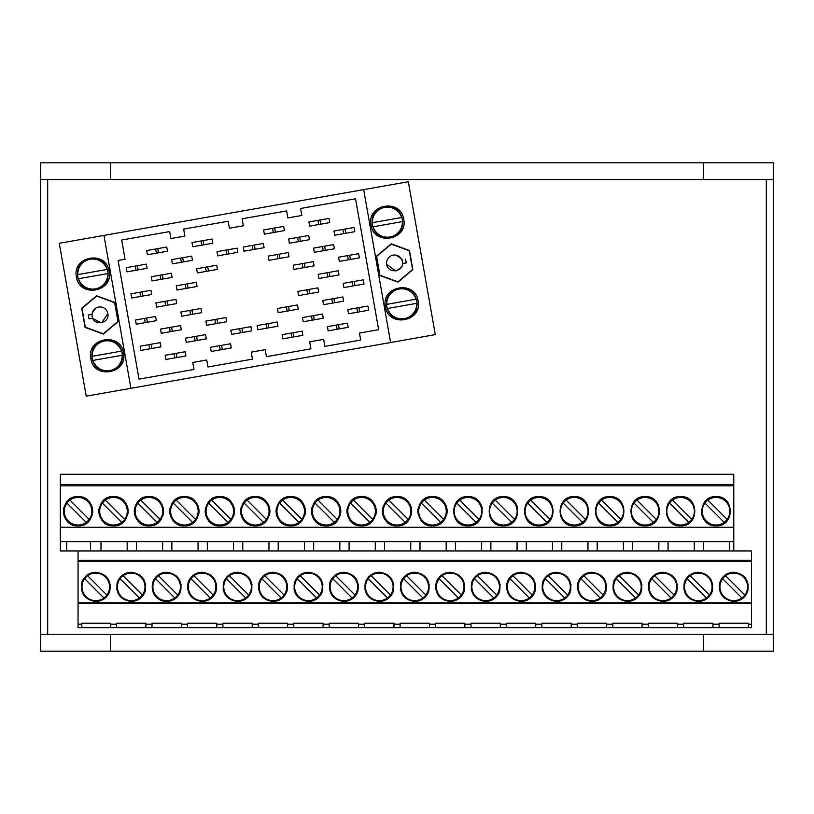 <?xml version="1.0" encoding="UTF-8"?>
<svg xmlns="http://www.w3.org/2000/svg" width="814" height="814" viewBox="0 0 814 814"><rect width="100%" height="100%" fill="white"/><g stroke="black" fill="none" stroke-linecap="round" stroke-linejoin="round"><path stroke-width="1.22" d="M201.74 245.177L212.82 243.223L212.088 239.031L192.012 242.572L192.755 246.764L201.74 245.177L201.007 240.985M252.462 359.127L251.231 352.147L252.462 359.127L207.957 366.982L206.725 359.992L192.765 362.454L193.997 369.444L139.021 379.131L118.091 260.449L125.071 259.228L121.683 240.028L169.678 231.563L170.909 238.543L184.88 236.08L183.649 229.1L228.154 221.255L229.385 228.235L228.154 221.255M203.836 244.811L203.093 240.618M229.385 228.235L243.345 225.773L242.114 218.793L286.62 210.948L287.851 217.928L301.811 215.466L300.58 208.486L355.555 198.789L378.632 329.68L359.432 333.068L360.663 340.048L324.888 346.357L323.657 339.377L309.696 341.839L310.928 348.819L266.422 356.664L265.191 349.684L251.231 352.147M337.138 329.273L348.219 327.32L347.486 323.127L327.411 326.668L328.154 330.86L337.138 329.273L336.396 325.081M291.788 337.271L302.869 335.317L302.136 331.125L282.061 334.666L282.804 338.858L291.788 337.271L291.046 333.079M332.519 303.093L343.61 301.139L342.867 296.947L331.786 298.901L322.792 300.488L323.534 304.68L332.519 303.093L331.786 298.901M287.169 311.09L298.26 309.137L297.517 304.945L286.436 306.898L277.442 308.486L278.185 312.678L287.169 311.09L286.436 306.898M327.91 276.913L338.99 274.959L338.248 270.767L318.182 274.308L318.915 278.5L327.91 276.913L327.167 272.731M318.915 278.5L321.418 278.062M323.29 250.732L334.371 248.779L333.638 244.597L313.563 248.128L314.306 252.32L323.29 250.732L322.548 246.55M314.306 252.32L316.799 251.882M277.94 258.73L289.021 256.776L288.288 252.584L268.213 256.125L268.956 260.317L277.94 258.73L277.198 254.548M268.956 260.317L271.449 259.88M318.396 224.603L329.762 222.598L329.019 218.417L320.034 219.994L308.944 221.957L309.686 226.139L318.671 224.552L317.938 220.37M266.85 328.174L277.93 326.221L277.187 322.029L257.122 325.569L257.855 329.751L266.85 328.174L266.107 323.982M253.001 249.633L264.082 247.68L263.339 243.488L252.259 245.441L243.274 247.029L244.007 251.221L253.001 249.633L252.259 245.441M312.2 320.177L323.28 318.223L322.537 314.031L302.472 317.572L303.205 321.754L312.2 320.177L311.457 315.985M307.58 293.996L318.661 292.043L317.928 287.851L297.853 291.392L298.596 295.584L307.58 293.996L306.847 289.804M298.596 295.584L301.088 295.136M302.961 267.816L314.051 265.863L313.309 261.67L302.228 263.624L293.233 265.211L293.976 269.403L302.961 267.816L302.228 263.624M293.976 269.403L296.469 268.956M298.351 241.636L309.432 239.682L308.689 235.49L288.624 239.031L289.357 243.223L298.351 241.636L297.609 237.444M357.55 312.179L368.63 310.226L367.887 306.033L356.807 307.987L347.822 309.574L348.555 313.766L357.55 312.179L356.807 307.987M352.93 285.999L364.011 284.045L363.278 279.853L343.203 283.394L343.946 287.586L352.93 285.999L352.187 281.807M343.946 287.586L346.438 287.139M348.311 259.819L359.401 257.865L358.659 253.673L347.578 255.627L338.583 257.214L339.326 261.406L348.311 259.819L347.578 255.627M339.326 261.406L341.819 260.968M240.557 332.804L251.638 330.85L250.905 326.658L230.83 330.199L231.573 334.391L240.557 332.804L239.54 328.663M231.573 334.391L234.066 333.954M195.207 340.801L206.288 338.848L205.555 334.656L185.48 338.197L186.223 342.389L195.207 340.801L194.19 336.66M186.223 342.389L188.716 341.951M149.857 348.799L160.938 346.845L160.205 342.653L140.13 346.194L140.873 350.386L149.857 348.799L148.84 344.658M140.873 350.386L143.366 349.939M190.588 314.621L201.679 312.668L200.936 308.475L180.871 312.016L181.603 316.208L190.588 314.621L189.855 310.439M145.248 322.619L156.329 320.665L155.586 316.473L144.505 318.427L135.521 320.014L136.253 324.206L145.248 322.619L144.505 318.427M185.979 288.441L197.059 286.487L196.316 282.305L176.251 285.836L176.984 290.028L185.979 288.441L185.236 284.259M140.629 296.438L151.709 294.485L150.966 290.293L130.901 293.834L131.644 298.026L140.629 296.438L139.886 292.257M226.709 254.273L237.79 252.309L237.057 248.128L225.977 250.081L216.982 251.668L217.725 255.85L226.709 254.273L225.977 250.081M217.725 255.85L220.218 255.413M181.359 262.261L192.44 260.307L191.707 256.125L182.712 257.702L171.632 259.666L172.375 263.848L181.359 262.261L180.627 258.079M172.375 263.848L174.868 263.41M220.207 349.888L231.288 347.934L230.545 343.752L210.48 347.283L211.213 351.475L220.207 349.888L219.465 345.706M174.857 357.885L185.938 355.932L185.195 351.74L165.13 355.28L165.873 359.473L174.857 357.885L174.115 353.703M215.588 323.707L226.668 321.754L225.936 317.572L216.941 319.149L205.861 321.113L206.603 325.295L215.588 323.707L214.855 319.526M170.238 331.705L181.319 329.751L180.586 325.569L160.511 329.1L161.253 333.292L170.238 331.705L169.505 327.523M165.629 305.525L176.709 303.571L175.966 299.389L155.901 302.93L156.634 307.112L165.629 305.525L164.886 301.343M156.634 307.112L159.127 306.675M206.359 271.357L217.44 269.403L216.697 265.211L196.632 268.752L197.364 272.934L206.359 271.357L205.342 267.216M197.364 272.934L199.868 272.497M161.009 279.355L172.09 277.401L171.347 273.209L151.282 276.75L152.025 280.932L161.009 279.355L159.992 275.213M152.025 280.932L154.518 280.494M343.416 233.689L354.782 231.685L354.039 227.493L333.974 231.034L334.707 235.226L343.701 233.638L342.959 229.456M273.046 232.601L284.412 230.596L283.669 226.414L263.594 229.945L264.336 234.137L273.321 232.55L272.588 228.368M136.009 270.258L147.09 268.305L146.357 264.123L126.282 267.653L127.025 271.845L136.009 270.258L135.277 266.076M127.025 271.845L129.518 271.408M156.39 253.174L167.47 251.221L166.738 247.029L146.662 250.57L147.405 254.751L156.39 253.174L155.657 248.982M130.922 388.298L86.233 396.174L59.28 243.294L103.958 235.409L130.922 388.298L390.618 342.511L363.654 189.621L408.333 181.746L435.297 334.625L390.618 342.511M103.958 235.409L363.654 189.621M339.235 328.907L338.492 324.715M293.885 336.904L293.142 332.712M334.615 302.727L333.882 298.534M289.265 310.724L288.532 306.532M330.006 276.546L329.263 272.354M325.386 250.366L324.644 246.174M280.036 258.364L279.294 254.172M320.767 224.186L320.034 219.994M268.946 327.798L268.203 323.616M255.097 249.267L254.355 245.075M314.296 319.8L313.553 315.618M309.676 293.63L308.933 289.438M305.057 267.45L304.324 263.258M300.447 241.27L299.705 237.078M359.646 311.813L358.903 307.621M355.026 285.633L354.283 281.441M350.407 259.452L349.674 255.26M242.653 332.438L241.911 328.246M197.303 340.435L196.561 336.243M151.953 348.433L151.211 344.241M192.684 314.255L191.951 310.063M147.334 322.252L146.601 318.06M188.075 288.075L187.332 283.882M142.725 296.072L141.982 291.88M228.805 253.897L228.062 249.715M183.455 261.894L182.712 257.702M222.303 349.521L221.561 345.329M176.953 357.519L176.211 353.327M217.684 323.341L216.941 319.149M172.334 331.339L171.591 327.147M167.715 305.158L166.982 300.966M208.455 270.981L207.712 266.799M163.105 278.978L162.362 274.796M345.797 233.272L345.055 229.08M275.417 232.183L274.684 227.991M138.105 269.892L137.363 265.7M158.486 252.798L157.743 248.616M81.715 308.282L96.612 295.787L114.876 302.442L118.254 321.581L103.358 334.076L85.094 327.432L81.715 308.282M76.465 276.974C71.744 256.105 106.39 249.979 109.107 271.215C113.828 292.084 79.182 298.209 76.465 276.974M90.873 358.648C86.152 337.79 120.787 331.654 123.504 352.9C128.225 373.758 93.579 379.894 90.873 358.648M409.483 250.488L412.851 269.638L397.965 282.132L379.69 275.488L376.322 256.339L391.208 243.844L409.483 250.488M385.47 306.705C380.749 285.836 415.394 279.711 418.111 300.946C422.822 321.815 388.186 327.94 385.47 306.705M371.072 225.03C366.351 204.161 400.987 198.026 403.703 219.271C408.425 240.13 373.779 246.266 371.072 225.03M95.513 289.55C75.743 294.027 69.943 261.202 90.059 258.638C109.829 254.161 115.629 286.986 95.513 289.55M109.91 371.235C130.026 368.671 124.237 335.846 104.457 340.313C84.351 342.877 90.13 375.702 109.91 371.235M404.517 319.292C384.737 323.758 378.948 290.934 399.064 288.37C418.834 283.893 424.633 316.727 404.517 319.292M390.11 237.607C410.225 235.053 404.436 202.218 384.656 206.685C364.55 209.249 370.329 242.084 390.11 237.607M77.534 274.654L77.788 274.613A14.998 14.998 0 0 1 107.051 269.454L77.534 274.654A15.263 15.263 0 0 0 78.256 278.785L108.038 273.535A15.263 15.263 0 0 0 107.306 269.403L107.306 269.403M108.038 273.535L107.774 273.575A14.998 14.998 0 0 1 78.52 278.734L78.256 278.785M104.579 341.005A14.998 14.998 0 0 1 121.449 351.129L92.196 356.288A14.998 14.998 0 0 1 104.579 341.005M121.713 351.088L121.713 351.088A15.263 15.263 0 0 1 122.436 355.209L122.181 355.26A14.998 14.998 0 0 1 92.918 360.419L122.436 355.209M92.664 360.46L92.664 360.46A15.263 15.263 0 0 1 91.931 356.339L91.931 356.339M751.485 603.306L78.052 603.306L78.052 627.686L751.485 627.686L751.485 550.936L66.626 550.936L66.626 541.605L100.987 541.605L100.987 550.936M78.052 603.306L78.052 550.936M60.328 527.289L60.328 474.257L733.77 474.257L733.77 527.289L60.328 527.289L60.328 550.936L66.626 550.936M733.77 527.289L733.77 550.936M386.538 304.395L386.792 304.344A14.998 14.998 0 0 1 416.056 299.186L386.538 304.395A15.263 15.263 0 0 0 387.261 308.516L417.043 303.266A15.263 15.263 0 0 0 416.31 299.145L416.31 299.145M417.043 303.266L416.778 303.307A14.998 14.998 0 0 1 387.525 308.465L387.261 308.516M384.778 207.377A14.998 14.998 0 0 1 401.648 217.511L372.395 222.67A14.998 14.998 0 0 1 384.778 207.377M401.913 217.46L401.913 217.46A15.263 15.263 0 0 1 402.635 221.581L402.381 221.632A14.998 14.998 0 0 1 373.117 226.791L402.635 221.581M372.863 226.831L372.863 226.831A15.263 15.263 0 0 1 372.13 222.71L372.13 222.71M78.052 560.266L751.485 560.266M751.485 561.436L78.052 561.436M751.485 602.889L78.052 602.889M712.352 591.035C713.888 580.117 709.208 573.85 698.32 572.232C691.34 572.629 686.67 576.119 684.289 582.702C682.753 593.62 687.433 599.887 698.32 601.505C705.3 601.108 709.971 597.618 712.352 591.035A14.642 14.642 0 0 1 710.398 595.146M464.245 591.035C465.781 580.117 461.1 573.85 450.213 572.232C443.233 572.629 438.563 576.119 436.182 582.702C434.645 593.62 439.326 599.887 450.213 601.505C457.193 601.108 461.864 597.618 464.245 591.035A14.642 14.642 0 0 1 462.291 595.146M499.694 591.035C501.221 580.117 496.55 573.85 485.663 572.232C478.683 572.629 474.002 576.119 471.621 582.702C470.095 593.62 474.766 599.887 485.663 601.505C492.633 601.108 497.313 597.618 499.694 591.035A14.642 14.642 0 0 1 497.73 595.146M365.384 582.397A14.642 14.642 0 0 0 365.293 582.702C363.756 593.62 368.437 599.887 379.324 601.505C386.304 601.108 390.985 597.618 393.355 591.035C394.892 580.117 390.211 573.85 379.324 572.232C372.354 572.629 367.674 576.119 365.293 582.702A14.642 14.642 0 0 0 365.262 582.793M400.732 582.702C399.206 593.62 403.876 599.887 414.774 601.505C421.744 601.108 426.424 597.618 428.805 591.035C430.341 580.117 425.661 573.85 414.774 572.232C407.794 572.629 403.113 576.119 400.732 582.702A14.642 14.642 0 0 1 402.696 578.591M606.023 591.035C607.559 580.117 602.879 573.85 591.992 572.232C585.012 572.629 580.331 576.119 577.96 582.702C576.424 593.62 581.104 599.887 591.992 601.505C598.962 601.108 603.642 597.618 606.023 591.035A14.642 14.642 0 0 1 604.069 595.146M613.4 582.702C611.863 593.62 616.544 599.887 627.431 601.505C634.411 601.108 639.092 597.618 641.463 591.035C642.999 580.117 638.318 573.85 627.431 572.232C620.461 572.629 615.781 576.119 613.4 582.702A14.642 14.642 0 0 1 615.353 578.591M535.134 591.035C536.67 580.117 531.99 573.85 521.102 572.232C514.122 572.629 509.452 576.119 507.071 582.702C505.535 593.62 510.215 599.887 521.102 601.505C528.082 601.108 532.753 597.618 535.134 591.035A14.642 14.642 0 0 1 533.18 595.146M542.511 582.702C540.974 593.62 545.655 599.887 556.542 601.505C563.522 601.108 568.203 597.618 570.583 591.035C572.11 580.117 567.439 573.85 556.542 572.232C549.572 572.629 544.892 576.119 542.511 582.702A14.642 14.642 0 0 1 544.474 578.591M188.075 582.702C186.538 593.62 191.219 599.887 202.106 601.505C209.086 601.108 213.756 597.618 216.137 591.035C217.674 580.117 212.993 573.85 202.106 572.232C195.126 572.629 190.456 576.119 188.075 582.702A14.642 14.642 0 0 1 190.028 578.591M294.505 582.397A14.642 14.642 0 0 0 294.403 582.702C292.867 593.62 297.548 599.887 308.435 601.505C315.415 601.108 320.095 597.618 322.476 591.035C324.003 580.117 319.332 573.85 308.435 572.232C301.465 572.629 296.784 576.119 294.403 582.702A14.642 14.642 0 0 0 294.383 582.793M357.916 591.035C359.452 580.117 354.772 573.85 343.884 572.232C336.904 572.629 332.224 576.119 329.853 582.702C328.317 593.62 332.997 599.887 343.884 601.505C350.854 601.108 355.535 597.618 357.916 591.035A14.642 14.642 0 0 1 355.962 595.146M223.616 582.397A14.642 14.642 0 0 0 223.514 582.702C221.988 593.62 226.658 599.887 237.556 601.505C244.526 601.108 249.206 597.618 251.587 591.035C253.113 580.117 248.443 573.85 237.556 572.232C230.576 572.629 225.895 576.119 223.514 582.702A14.642 14.642 0 0 0 223.494 582.793M259.055 582.397A14.642 14.642 0 0 0 258.964 582.702C257.428 593.62 262.108 599.887 272.995 601.505C279.975 601.108 284.646 597.618 287.027 591.035C288.563 580.117 283.882 573.85 272.995 572.232C266.015 572.629 261.345 576.119 258.964 582.702A14.642 14.642 0 0 0 258.933 582.793M166.667 572.232L163.706 572.527C158.15 573.88 154.467 577.279 152.625 582.702C150.956 592.104 154.65 598.27 163.706 601.2L166.667 601.505C173.636 601.108 178.317 597.618 180.698 591.035C182.234 580.117 177.554 573.85 166.667 572.232M95.777 601.505C102.747 601.108 107.428 597.618 109.809 591.035C111.345 580.117 106.665 573.85 95.777 572.232C88.797 572.629 84.117 576.119 81.746 582.702C80.21 593.62 84.89 599.887 95.777 601.505M131.217 572.232C124.247 572.629 119.566 576.119 117.185 582.702C115.649 593.62 120.33 599.887 131.217 601.505C138.197 601.108 142.877 597.618 145.248 591.035C146.785 580.117 142.104 573.85 131.217 572.232M648.839 582.702C647.313 593.62 651.983 599.887 662.881 601.505C669.851 601.108 674.531 597.618 676.912 591.035C678.449 580.117 673.768 573.85 662.881 572.232C655.901 572.629 651.22 576.119 648.839 582.702A14.642 14.642 0 0 1 650.803 578.591M719.83 582.397A14.642 14.642 0 0 0 719.729 582.702C718.202 593.62 722.873 599.887 733.77 601.505C740.74 601.108 745.421 597.608 747.801 591.035C749.328 580.117 744.657 573.85 733.77 572.232C726.79 572.629 722.11 576.119 719.729 582.702A14.642 14.642 0 0 0 719.708 582.793M78.052 624.196L81.817 624.196L81.817 623.209L110.429 623.209L110.429 624.196L116.565 624.196L116.565 623.209L145.869 623.209L145.869 624.196L152.015 624.196L152.015 623.209L181.319 623.209L181.319 624.196L187.454 624.196L187.454 623.209L216.758 623.209L216.758 624.196L222.904 624.196L222.904 623.209L252.208 623.209L252.208 624.196L258.343 624.196L258.343 623.209L287.647 623.209L287.647 624.196L293.783 624.196L293.783 623.209L323.087 623.209L323.087 624.196L329.232 624.196L329.232 623.209L358.536 623.209L358.536 624.196L364.672 624.196L364.672 623.209L393.976 623.209L393.976 624.196L400.122 624.196L400.122 623.209L429.426 623.209L429.426 624.196L435.561 624.196L435.561 623.209L464.865 623.209L464.865 624.196L471.011 624.196L471.011 623.209L500.315 623.209L500.315 624.196L506.45 624.196L506.45 623.209L535.754 623.209L535.754 624.196L541.89 624.196L541.89 623.209L571.194 623.209L571.194 624.196L577.34 624.196L577.34 623.209L606.644 623.209L606.644 624.196L612.779 624.196L612.779 623.209L642.083 623.209L642.083 624.196L648.229 624.196L648.229 623.209L677.533 623.209L677.533 624.196L683.668 624.196L683.668 623.209L712.972 623.209L712.972 624.196L719.118 624.196L719.118 623.209L748.422 623.209L748.422 624.196L751.485 624.196M748.422 627.686L748.422 624.196M648.229 627.686L648.229 624.196M642.083 627.686L642.083 624.196M612.779 627.686L612.779 624.196M606.644 627.686L606.644 624.196M577.34 627.686L577.34 624.196M571.194 627.686L571.194 624.196M541.89 627.686L541.89 624.196M535.754 627.686L535.754 624.196M506.45 627.686L506.45 624.196M500.315 627.686L500.315 624.196M471.011 627.686L471.011 624.196M464.865 627.686L464.865 624.196M435.561 627.686L435.561 624.196M429.426 627.686L429.426 624.196M400.122 627.686L400.122 624.196M393.976 627.686L393.976 624.196M364.672 627.686L364.672 624.196M358.536 627.686L358.536 624.196M329.232 627.686L329.232 624.196M323.087 627.686L323.087 624.196M293.783 627.686L293.783 624.196M287.647 627.686L287.647 624.196M258.343 627.686L258.343 624.196M252.208 627.686L252.208 624.196M222.904 627.686L222.904 624.196M216.758 627.686L216.758 624.196M187.454 627.686L187.454 624.196M181.319 627.686L181.319 624.196M152.015 627.686L152.015 624.196M145.869 627.686L145.869 624.196M116.565 627.686L116.565 624.196M110.429 627.686L110.429 624.196M81.817 624.196L81.817 627.686M719.118 627.686L719.118 624.196M712.972 627.686L712.972 624.196M683.668 627.686L683.668 624.196M677.533 627.686L677.533 624.196M658.841 550.936L658.841 541.605L632.651 541.605L668.091 541.605L668.091 550.936M623.392 550.936L623.392 541.605L597.201 541.605L632.651 541.605L632.651 550.936M587.952 550.936L587.952 541.605L561.762 541.605L597.201 541.605L597.201 550.936M552.513 550.936L552.513 541.605L526.312 541.605L561.762 541.605L561.762 550.936M517.063 550.936L517.063 541.605L490.873 541.605L526.312 541.605L526.312 550.936M481.623 550.936L481.623 541.605L455.433 541.605L490.873 541.605L490.873 550.936M446.174 550.936L446.174 541.605L419.983 541.605L455.433 541.605L455.433 550.936M410.734 550.936L410.734 541.605L384.544 541.605L419.983 541.605L419.983 550.936M375.285 550.936L375.285 541.605L349.094 541.605L384.544 541.605L384.544 550.936M339.845 550.936L339.845 541.605L313.655 541.605L349.094 541.605L349.094 550.936M304.405 550.936L304.405 541.605L278.205 541.605L313.655 541.605L313.655 550.936M268.956 550.936L268.956 541.605L242.765 541.605L278.205 541.605L278.205 550.936M233.516 550.936L233.516 541.605L207.326 541.605L242.765 541.605L242.765 550.936M198.067 550.936L198.067 541.605L171.876 541.605L207.326 541.605L207.326 550.936M162.627 550.936L162.627 541.605L136.437 541.605L171.876 541.605L171.876 550.936M127.177 550.936L127.177 541.605L100.987 541.605L136.437 541.605L136.437 550.936M66.697 550.936L66.697 541.605L90.507 541.605L90.507 550.936M66.697 541.605L60.328 541.605M729.731 550.936L729.731 541.605L703.54 541.605L733.77 541.605M694.281 550.936L694.281 541.605L668.091 541.605L703.54 541.605L703.54 550.936M733.77 485.805L60.328 485.805M78.052 525.875C96.937 526.78 96.937 495.695 78.052 496.601C59.168 495.695 59.168 526.78 78.052 525.875M609.717 525.875C628.591 526.78 628.591 495.695 609.717 496.601C590.832 495.695 590.832 526.78 609.717 525.875A14.642 14.642 0 0 1 601.149 523.107M432.488 525.875C451.373 526.78 451.373 495.695 432.488 496.601C413.604 495.695 413.604 526.78 432.488 525.875A14.642 14.642 0 0 1 423.931 523.107M538.827 525.875C557.712 526.78 557.712 495.695 538.827 496.601C519.942 495.695 519.942 526.78 538.827 525.875A14.642 14.642 0 0 1 530.26 523.107M503.378 525.875C522.262 526.78 522.262 495.695 503.378 496.601C484.493 495.695 484.493 526.78 503.378 525.875A14.642 14.642 0 0 1 494.82 523.107M574.267 525.875C593.152 526.78 593.152 495.695 574.267 496.601C555.382 495.695 555.382 526.78 574.267 525.875A14.642 14.642 0 0 1 565.71 523.107M361.609 525.875C380.484 526.78 380.484 495.695 361.609 496.601C342.725 495.695 342.725 526.78 361.609 525.875A14.642 14.642 0 0 1 353.042 523.107M467.938 525.875C486.823 526.78 486.823 495.695 467.938 496.601C449.053 495.695 449.053 526.78 467.938 525.875A14.642 14.642 0 0 1 459.371 523.107M326.16 525.875C345.044 526.78 345.044 495.695 326.16 496.601C307.275 495.695 307.275 526.78 326.16 525.875A14.642 14.642 0 0 1 317.602 523.107M184.381 525.875C203.266 526.78 203.266 495.695 184.381 496.601C165.496 495.695 165.496 526.78 184.381 525.875A14.642 14.642 0 0 1 175.824 523.107M255.27 525.875C274.155 526.78 274.155 495.695 255.27 496.601C236.386 495.695 236.386 526.78 255.27 525.875A14.642 14.642 0 0 1 246.713 523.107M219.831 525.875C238.716 526.78 238.716 495.695 219.831 496.601C200.946 495.695 200.946 526.78 219.831 525.875A14.642 14.642 0 0 1 211.264 523.107M290.72 525.875C309.605 526.78 309.605 495.695 290.72 496.601C271.835 495.695 271.835 526.78 290.72 525.875A14.642 14.642 0 0 1 282.153 523.107M397.049 525.875C415.934 526.78 415.934 495.695 397.049 496.601C378.164 495.695 378.164 526.78 397.049 525.875A14.642 14.642 0 0 1 388.482 523.107M645.156 525.875C664.041 526.78 664.041 495.695 645.156 496.601C626.271 495.695 626.271 526.78 645.156 525.875A14.642 14.642 0 0 1 636.589 523.107M113.502 525.875C132.377 526.78 132.377 495.695 113.502 496.601C94.617 495.695 94.617 526.78 113.502 525.875A14.642 14.642 0 0 1 104.935 523.107M148.942 525.875C167.826 526.78 167.826 495.695 148.942 496.601C130.057 495.695 130.057 526.78 148.942 525.875A14.642 14.642 0 0 1 140.374 523.107M680.596 525.875C699.48 526.78 699.48 495.695 680.596 496.601C661.711 495.695 661.711 526.78 680.596 525.875A14.642 14.642 0 0 1 672.038 523.107M716.045 525.875C734.93 526.78 734.93 495.695 716.045 496.601C697.16 495.695 697.16 526.78 716.045 525.875A14.642 14.642 0 0 1 707.478 523.107M733.77 484.503L60.328 484.503M82.01 308.394L85.328 327.228L103.307 333.781L117.969 321.479L114.642 302.635L96.663 296.093L82.01 308.394M712.81 584.757A14.642 14.642 0 0 0 712.728 584.299A14.642 14.642 0 0 0 712.698 584.086M683.831 588.98A14.642 14.642 0 0 0 683.953 589.651M686.243 578.591A14.642 14.642 0 0 0 684.289 582.702M464.702 584.757A14.642 14.642 0 0 0 464.621 584.299A14.642 14.642 0 0 0 464.591 584.086M435.724 588.98A14.642 14.642 0 0 0 435.846 589.651M438.136 578.591A14.642 14.642 0 0 0 436.182 582.702M500.142 584.757A14.642 14.642 0 0 0 500.03 584.086M471.174 588.98A14.642 14.642 0 0 0 471.286 589.651M473.585 578.591A14.642 14.642 0 0 0 471.621 582.702M364.845 588.98A14.642 14.642 0 0 0 364.957 589.651M391.402 595.146A14.642 14.642 0 0 0 393.355 591.035M393.813 584.757A14.642 14.642 0 0 0 393.701 584.086M400.284 588.98A14.642 14.642 0 0 0 400.396 589.651M426.841 595.146A14.642 14.642 0 0 0 428.805 591.035M429.253 584.757A14.642 14.642 0 0 0 429.141 584.086M606.471 584.757A14.642 14.642 0 0 0 606.359 584.086M577.502 588.98A14.642 14.642 0 0 0 577.614 589.651M579.914 578.591A14.642 14.642 0 0 0 577.96 582.702M612.952 588.98A14.642 14.642 0 0 0 613.064 589.651M639.509 595.146A14.642 14.642 0 0 0 641.463 591.035M641.92 584.757A14.642 14.642 0 0 0 641.808 584.086M535.592 584.757A14.642 14.642 0 0 0 535.47 584.086M506.613 588.98A14.642 14.642 0 0 0 506.695 589.438A14.642 14.642 0 0 0 506.725 589.651M509.025 578.591A14.642 14.642 0 0 0 507.071 582.702M542.063 588.98A14.642 14.642 0 0 0 542.175 589.651M568.62 595.146A14.642 14.642 0 0 0 570.583 591.035M571.031 584.757A14.642 14.642 0 0 0 570.919 584.086M187.617 588.98A14.642 14.642 0 0 0 187.739 589.651M214.184 595.146A14.642 14.642 0 0 0 216.137 591.035M216.595 584.757A14.642 14.642 0 0 0 216.514 584.299A14.642 14.642 0 0 0 216.483 584.086M293.956 588.98A14.642 14.642 0 0 0 294.068 589.651M320.513 595.146A14.642 14.642 0 0 0 322.476 591.035M322.924 584.757A14.642 14.642 0 0 0 322.812 584.086M358.363 584.757A14.642 14.642 0 0 0 358.252 584.086M329.395 588.98A14.642 14.642 0 0 0 329.507 589.651M223.067 588.98A14.642 14.642 0 0 0 223.178 589.651M252.035 584.757A14.642 14.642 0 0 0 251.923 584.086M258.506 588.98A14.642 14.642 0 0 0 258.587 589.438A14.642 14.642 0 0 0 258.618 589.651M287.484 584.757A14.642 14.642 0 0 0 287.362 584.086M154.935 595.624A14.642 14.642 0 0 0 163.706 601.2M181.146 584.757A14.642 14.642 0 0 0 181.034 584.086M107.855 595.146A14.642 14.642 0 0 0 109.809 591.035M110.256 584.757A14.642 14.642 0 0 0 110.144 584.086M81.288 588.98A14.642 14.642 0 0 0 81.4 589.651M83.7 578.591A14.642 14.642 0 0 0 81.746 582.702M116.738 588.98A14.642 14.642 0 0 0 116.85 589.651M119.139 578.591A14.642 14.642 0 0 0 117.185 582.702M143.295 595.146A14.642 14.642 0 0 0 145.248 591.035M145.706 584.757A14.642 14.642 0 0 0 145.594 584.086M648.392 588.98A14.642 14.642 0 0 0 648.504 589.651M674.948 595.146A14.642 14.642 0 0 0 676.912 591.035M677.36 584.757A14.642 14.642 0 0 0 677.248 584.086M719.281 588.98A14.642 14.642 0 0 0 719.393 589.651M732.671 601.465A14.642 14.642 0 0 0 734.716 601.475M748.249 584.757A14.642 14.642 0 0 0 748.137 584.086M92.084 515.404A14.642 14.642 0 0 0 87.19 499.796L78.052 496.601M64.021 507.071A14.642 14.642 0 0 0 68.915 522.669M621.448 502.482C618.457 498.677 614.55 496.713 609.717 496.601L605.219 497.303M446.53 515.404A14.642 14.642 0 0 0 444.22 502.482M441.056 499.358A14.642 14.642 0 0 0 432.488 496.601M418.457 507.071A14.642 14.642 0 0 0 418.081 513.807M550.559 502.482C547.568 498.677 543.66 496.713 538.827 496.601L534.33 497.303M517.796 508.669A14.642 14.642 0 0 0 515.109 502.482M511.945 499.358A14.642 14.642 0 0 0 503.378 496.601M491.32 502.94A14.642 14.642 0 0 0 491.3 502.96A14.642 14.642 0 0 0 490.7 503.917M585.999 502.482C583.017 498.677 579.1 496.713 574.267 496.601M562.209 502.94A14.642 14.642 0 0 0 562.189 502.96A14.642 14.642 0 0 0 561.589 503.917M375.641 515.404A14.642 14.642 0 0 0 373.341 502.482C370.35 498.677 366.442 496.713 361.609 496.601L357.112 497.303M347.568 507.071A14.642 14.642 0 0 0 349.867 519.993M482.346 508.669A14.642 14.642 0 0 0 479.67 502.482C476.678 498.677 472.771 496.713 467.938 496.601M340.191 515.404A14.642 14.642 0 0 0 337.891 502.482C334.91 498.677 330.993 496.713 326.16 496.601L321.662 497.303M312.128 507.071A14.642 14.642 0 0 0 314.428 519.993M198.423 515.404A14.642 14.642 0 0 0 196.113 502.482M192.949 499.358A14.642 14.642 0 0 0 184.381 496.601L179.894 497.303M170.35 507.071A14.642 14.642 0 0 0 172.649 519.993M172.324 502.94A14.642 14.642 0 0 0 172.314 502.96A14.642 14.642 0 0 0 171.703 503.917M269.302 515.404A14.642 14.642 0 0 0 267.002 502.482M263.838 499.358A14.642 14.642 0 0 0 255.27 496.601L250.773 497.303M241.239 507.071A14.642 14.642 0 0 0 243.539 519.993M233.862 515.404A14.642 14.642 0 0 0 231.563 502.482M228.388 499.358A14.642 14.642 0 0 0 219.831 496.601L215.334 497.303M205.8 507.071A14.642 14.642 0 0 0 208.099 519.993M304.751 515.404A14.642 14.642 0 0 0 302.452 502.482M299.277 499.358A14.642 14.642 0 0 0 290.72 496.601L286.223 497.303M276.679 507.071A14.642 14.642 0 0 0 278.988 519.993M411.08 515.404A14.642 14.642 0 0 0 408.781 502.482C405.799 498.677 401.882 496.713 397.049 496.601M383.018 507.071A14.642 14.642 0 0 0 385.317 519.993M653.713 499.358A14.642 14.642 0 0 0 645.156 496.601L640.659 497.303M127.533 515.404A14.642 14.642 0 0 0 125.234 502.482C122.242 498.677 118.335 496.713 113.502 496.601M99.461 507.071A14.642 14.642 0 0 0 101.76 519.993M162.973 515.404A14.642 14.642 0 0 0 160.673 502.482C157.692 498.677 153.775 496.713 148.942 496.601M134.91 507.071A14.642 14.642 0 0 0 137.21 519.993M136.884 502.94A14.642 14.642 0 0 0 136.864 502.96A14.642 14.642 0 0 0 136.264 503.917M692.327 502.482C689.346 498.677 685.439 496.713 680.596 496.601L676.108 497.303M668.538 502.94A14.642 14.642 0 0 0 668.528 502.96A14.642 14.642 0 0 0 667.918 503.917M727.777 502.482C724.786 498.677 720.878 496.713 716.045 496.601L711.548 497.303M701.627 513.807A14.642 14.642 0 0 0 704.314 519.993M703.978 502.94A14.642 14.642 0 0 0 703.968 502.96A14.642 14.642 0 0 0 703.367 503.917M412.566 269.536L409.249 250.692L391.269 244.149L376.607 256.441L379.935 275.285L397.914 281.827L412.566 269.536M92.145 316.381L92.135 316.32C93.437 326.536 110.104 323.596 107.835 313.553A7.977 7.977 0 0 0 98.596 307.082A7.977 7.977 0 0 0 92.135 316.32L92.704 318.193C100.102 324.837 100.102 324.837 92.704 318.193L92.511 317.714M92.837 318.467L101.028 322.843M101.74 322.71L107.835 313.553M386.731 264.377C388.034 274.583 404.711 271.652 402.442 261.599A7.977 7.977 0 0 0 393.203 255.138A7.977 7.977 0 0 0 386.731 264.377L395.635 270.889M396.347 270.767L401.129 267.552M402.309 264.998L402.533 263.644M402.442 261.599L402.543 263.563C397.863 272.334 397.863 272.334 402.543 263.563C397.863 272.334 397.863 272.334 402.543 263.563L402.564 263.054M97.66 322.558L95.503 321.53M92.308 312.769L96.062 307.987L93.447 310.368M687.209 578.713A13.777 13.777 0 0 0 706.471 597.975A13.777 13.777 0 0 0 698.32 573.087A13.777 13.777 0 0 0 687.209 578.713L706.471 597.975M439.102 578.713A13.777 13.777 0 0 0 458.363 597.975A13.777 13.777 0 0 0 450.213 573.087A13.777 13.777 0 0 0 439.102 578.713L458.363 597.975M474.552 578.713A13.777 13.777 0 0 0 493.813 597.975A13.777 13.777 0 0 0 485.663 573.087A13.777 13.777 0 0 0 474.552 578.713L493.813 597.975M368.213 578.713A13.777 13.777 0 0 0 387.474 597.975A13.777 13.777 0 0 0 379.324 573.087A13.777 13.777 0 0 0 368.213 578.713L387.474 597.975M403.663 578.713A13.777 13.777 0 0 0 422.924 597.975A13.777 13.777 0 0 0 414.774 573.087A13.777 13.777 0 0 0 403.663 578.713L422.924 597.975M580.881 578.713A13.777 13.777 0 0 0 600.142 597.975A13.777 13.777 0 0 0 591.992 573.087A13.777 13.777 0 0 0 580.881 578.713L600.142 597.975M616.32 578.713A13.777 13.777 0 0 0 635.581 597.975A13.777 13.777 0 0 0 627.431 573.087A13.777 13.777 0 0 0 616.32 578.713L635.581 597.975M509.991 578.713A13.777 13.777 0 0 0 529.253 597.975A13.777 13.777 0 0 0 521.102 573.087A13.777 13.777 0 0 0 509.991 578.713L529.253 597.975M545.431 578.713A13.777 13.777 0 0 0 564.692 597.975A13.777 13.777 0 0 0 556.542 573.087A13.777 13.777 0 0 0 545.431 578.713L564.692 597.975M190.995 578.713A13.777 13.777 0 0 0 210.256 597.975A13.777 13.777 0 0 0 202.106 573.087A13.777 13.777 0 0 0 190.995 578.713L210.256 597.975M297.324 578.713A13.777 13.777 0 0 0 316.585 597.975A13.777 13.777 0 0 0 308.435 573.087A13.777 13.777 0 0 0 297.324 578.713L316.585 597.975M332.773 578.713A13.777 13.777 0 0 0 352.035 597.975A13.777 13.777 0 0 0 343.884 573.087A13.777 13.777 0 0 0 332.773 578.713L352.035 597.975M226.445 578.713A13.777 13.777 0 0 0 245.706 597.975A13.777 13.777 0 0 0 237.556 573.087A13.777 13.777 0 0 0 226.445 578.713L245.706 597.975M261.884 578.713A13.777 13.777 0 0 0 281.145 597.975A13.777 13.777 0 0 0 272.995 573.087A13.777 13.777 0 0 0 261.884 578.713L281.145 597.975M155.555 578.713A13.777 13.777 0 0 0 174.817 597.975A13.777 13.777 0 0 0 166.667 573.087A13.777 13.777 0 0 0 155.555 578.713L174.817 597.975M84.666 578.713A13.777 13.777 0 0 0 103.927 597.975A13.777 13.777 0 0 0 95.777 573.087A13.777 13.777 0 0 0 84.666 578.713L103.927 597.975M120.106 578.713A13.777 13.777 0 0 0 139.367 597.975A13.777 13.777 0 0 0 131.217 573.087A13.777 13.777 0 0 0 120.106 578.713L139.367 597.975M651.77 578.713A13.777 13.777 0 0 0 671.031 597.975A13.777 13.777 0 0 0 662.881 573.087A13.777 13.777 0 0 0 651.77 578.713L671.031 597.975M722.659 578.713A13.777 13.777 0 0 0 741.92 597.975A13.777 13.777 0 0 0 733.77 573.087A13.777 13.777 0 0 0 722.659 578.713L741.92 597.975M66.941 503.083A13.777 13.777 0 0 0 86.203 522.344A13.777 13.777 0 0 0 78.052 497.456A13.777 13.777 0 0 0 66.941 503.083L86.203 522.344M598.605 503.083A13.777 13.777 0 0 0 617.867 522.344A13.777 13.777 0 0 0 609.717 497.456A13.777 13.777 0 0 0 598.605 503.083L617.867 522.344M421.377 503.083A13.777 13.777 0 0 0 440.639 522.344A13.777 13.777 0 0 0 432.488 497.456A13.777 13.777 0 0 0 421.377 503.083L440.639 522.344M527.716 503.083A13.777 13.777 0 0 0 546.977 522.344A13.777 13.777 0 0 0 538.827 497.456A13.777 13.777 0 0 0 527.716 503.083L546.977 522.344M492.267 503.083A13.777 13.777 0 0 0 511.528 522.344A13.777 13.777 0 0 0 503.378 497.456A13.777 13.777 0 0 0 492.267 503.083L511.528 522.344M563.156 503.083A13.777 13.777 0 0 0 582.417 522.344A13.777 13.777 0 0 0 574.267 497.456A13.777 13.777 0 0 0 563.156 503.083L582.417 522.344M350.498 503.083A13.777 13.777 0 0 0 369.76 522.344A13.777 13.777 0 0 0 361.609 497.456A13.777 13.777 0 0 0 350.498 503.083L369.76 522.344M456.827 503.083A13.777 13.777 0 0 0 476.088 522.344A13.777 13.777 0 0 0 467.938 497.456A13.777 13.777 0 0 0 456.827 503.083L476.088 522.344M315.049 503.083A13.777 13.777 0 0 0 334.31 522.344A13.777 13.777 0 0 0 326.16 497.456A13.777 13.777 0 0 0 315.049 503.083L334.31 522.344M173.27 503.083A13.777 13.777 0 0 0 192.531 522.344A13.777 13.777 0 0 0 184.381 497.456A13.777 13.777 0 0 0 173.27 503.083L192.531 522.344M244.159 503.083A13.777 13.777 0 0 0 263.421 522.344A13.777 13.777 0 0 0 255.27 497.456A13.777 13.777 0 0 0 244.159 503.083L263.421 522.344M208.72 503.083A13.777 13.777 0 0 0 227.981 522.344A13.777 13.777 0 0 0 219.831 497.456A13.777 13.777 0 0 0 208.72 503.083L227.981 522.344M279.609 503.083A13.777 13.777 0 0 0 298.87 522.344A13.777 13.777 0 0 0 290.72 497.456A13.777 13.777 0 0 0 279.609 503.083L298.87 522.344M385.938 503.083A13.777 13.777 0 0 0 405.199 522.344A13.777 13.777 0 0 0 397.049 497.456A13.777 13.777 0 0 0 385.938 503.083L405.199 522.344M634.045 503.083A13.777 13.777 0 0 0 653.306 522.344A13.777 13.777 0 0 0 645.156 497.456A13.777 13.777 0 0 0 634.045 503.083L653.306 522.344M102.391 503.083A13.777 13.777 0 0 0 121.652 522.344A13.777 13.777 0 0 0 113.502 497.456A13.777 13.777 0 0 0 102.391 503.083L121.652 522.344M137.831 503.083A13.777 13.777 0 0 0 157.092 522.344A13.777 13.777 0 0 0 148.942 497.456A13.777 13.777 0 0 0 137.831 503.083L157.092 522.344M669.484 503.083A13.777 13.777 0 0 0 688.746 522.344A13.777 13.777 0 0 0 680.596 497.456A13.777 13.777 0 0 0 669.484 503.083L688.746 522.344M704.934 503.083A13.777 13.777 0 0 0 724.195 522.344A13.777 13.777 0 0 0 716.045 497.456A13.777 13.777 0 0 0 704.934 503.083L724.195 522.344M401.058 258.323L395.899 255.118M396.917 255.362L399.074 256.39M92.135 316.32L92.033 314.357M690.17 575.752L709.432 595.024M442.063 575.752L461.324 595.024M477.503 575.752L496.764 595.024M371.174 575.752L390.435 595.024M406.624 575.752L425.885 595.024M583.841 575.752L603.103 595.024M619.281 575.752L638.542 595.024M512.952 575.752L532.214 595.024M548.392 575.752L567.653 595.024M193.956 575.752L213.217 595.024M300.285 575.752L319.546 595.024M335.734 575.752L354.996 595.024M229.395 575.752L248.657 595.024M264.845 575.752L284.106 595.024M158.516 575.752L177.778 595.024M87.627 575.752L106.888 595.024M123.067 575.752L142.328 595.024M654.731 575.752L673.992 595.024M725.61 575.752L744.871 595.024M69.902 500.122L89.164 519.383M601.556 500.122L620.817 519.383M424.338 500.122L443.599 519.383M530.677 500.122L549.938 519.383M495.227 500.122L514.489 519.383M566.117 500.122L585.378 519.383M353.449 500.122L372.71 519.383M459.788 500.122L479.049 519.383M318.009 500.122L337.271 519.383M176.231 500.122L195.492 519.383M247.12 500.122L266.382 519.383M211.681 500.122L230.942 519.383M282.57 500.122L301.831 519.383M388.899 500.122L408.16 519.383M637.006 500.122L656.267 519.383M105.342 500.122L124.603 519.383M140.791 500.122L160.053 519.383M672.445 500.122L691.707 519.383M707.895 500.122L727.156 519.383M92.348 318.264C87.881 319.047 87.881 319.047 92.338 318.264M91.667 314.418L88.299 315.018L88.98 318.854M402.228 259.656C406.685 258.872 406.685 258.872 402.228 259.656M402.91 263.502L406.267 262.912L405.596 259.066M773.3 162.8L773.3 179.548L703.53 179.548L703.53 162.8L773.3 162.8L40.7 162.8L40.7 651.2L773.3 651.2L773.3 634.452L110.47 634.452L110.47 651.2M40.7 634.452L110.47 634.452M47.68 634.452L47.68 179.548M703.53 179.548L40.7 179.548M110.47 162.8L40.7 162.8L110.47 162.8L110.47 179.548M773.3 179.548L773.3 634.452M703.53 634.452L703.53 651.2M766.32 179.548L766.32 634.452"/></g></svg>
